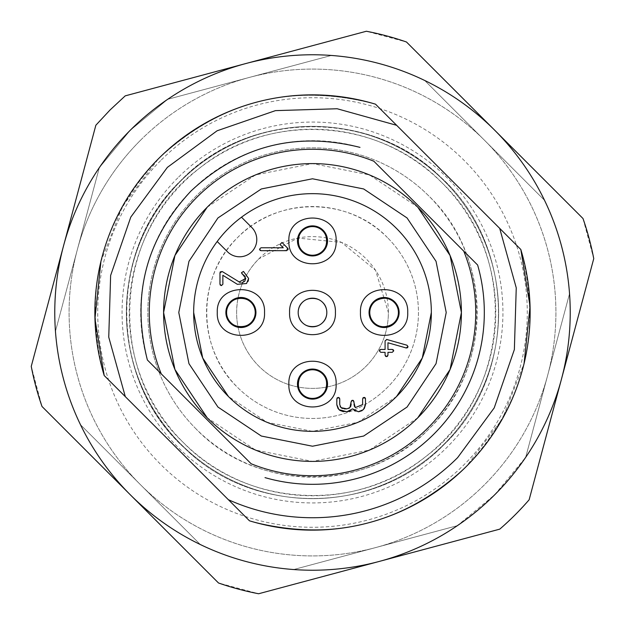 <?xml version="1.0" encoding="UTF-8"?>
<svg xmlns="http://www.w3.org/2000/svg" width="625" height="625" viewBox="0 0 625 625"><rect width="100%" height="100%" fill="white"/><g stroke="black" fill="none" stroke-linecap="round" stroke-linejoin="round"><path stroke-width="0.47" stroke-dasharray="3.12 2.34" d="M140.383 140.383A243.406 243.406 0 0 0 140.383 484.617A243.406 243.406 0 0 0 484.617 484.617A243.406 243.406 0 0 0 484.617 140.383A243.406 243.406 0 0 0 77.383 249.5L55.461 331.32L99.312 167.68L130.258 130.258L167.68 99.312L331.32 55.461C364.031 57.914 395.164 66.258 424.719 80.484L544.516 200.281C558.742 229.836 567.086 260.969 569.539 293.68L525.688 457.32L494.742 494.742L457.32 525.688L293.68 569.539C260.969 567.086 229.836 558.742 200.281 544.516L80.484 424.719C66.258 395.164 57.914 364.031 55.461 331.32A257.727 257.727 0 0 0 80.484 424.719L200.281 544.516A257.727 257.727 0 0 0 293.68 569.539L457.32 525.688A257.727 257.727 0 0 0 525.688 457.32L569.539 293.68A257.727 257.727 0 0 0 544.516 200.281L424.719 80.484A257.727 257.727 0 0 0 331.32 55.461L167.68 99.312L130.258 130.258L99.312 167.68L77.383 249.5A243.406 243.406 0 0 0 484.617 484.617A243.406 243.406 0 0 0 249.5 77.383A243.406 243.406 0 0 0 140.383 140.383M180.883 180.883A186.133 186.133 0 0 0 180.883 444.117A186.133 186.133 0 0 0 444.117 444.117A186.133 186.133 0 0 0 444.117 180.883A186.133 186.133 0 0 0 180.883 180.883A186.133 186.133 0 0 0 180.883 444.117A186.133 186.133 0 0 0 444.117 444.117A186.133 186.133 0 0 0 444.117 180.883A186.133 186.133 0 0 0 180.883 180.883A186.133 186.133 0 0 1 444.117 180.883A186.133 186.133 0 0 1 444.117 444.117A186.133 186.133 0 0 1 180.883 444.117A186.133 186.133 0 0 1 180.883 180.883A186.133 186.133 0 0 0 180.883 444.117A186.133 186.133 0 0 0 444.117 444.117A186.133 186.133 0 0 0 444.117 180.883A186.133 186.133 0 0 0 180.883 180.883A186.133 186.133 0 0 0 180.883 444.117A186.133 186.133 0 0 0 444.117 444.117A186.133 186.133 0 0 0 444.117 180.883A186.133 186.133 0 0 0 180.883 180.883A186.133 186.133 0 0 0 180.883 444.117A186.133 186.133 0 0 0 444.117 444.117A186.133 186.133 0 0 0 444.117 180.883A186.133 186.133 0 0 0 180.883 180.883M461.406 312.5A148.906 148.906 0 0 1 312.5 461.406A148.906 148.906 0 0 1 163.594 312.5A148.906 148.906 0 0 1 312.5 163.594A148.906 148.906 0 0 1 461.406 312.5A148.906 148.906 0 0 0 312.5 163.594A148.906 148.906 0 0 0 163.594 312.5A148.906 148.906 0 0 0 312.5 461.406A148.906 148.906 0 0 0 461.406 312.5M193.656 312.5A118.844 118.844 0 0 1 312.5 193.656A118.844 118.844 0 0 1 431.344 312.5M217.203 241.5A118.844 118.844 0 0 1 241.5 217.203L251.75 227.453A17.18 17.18 0 0 1 246.18 255.477A17.18 17.18 0 0 1 227.453 251.75L217.203 241.5A118.844 118.844 0 0 1 241.5 217.203M396.539 396.523L357.984 422.289L312.508 431.344L267.023 422.297L228.469 396.531M222.852 278.453L222.852 275.289L237.344 284.312L246.531 283.523L247.914 281.625M222.852 284.188L222.852 282.805M219.984 282.367L220.156 284.992M220.047 272.195L219.992 276.617M239.102 282.039L222.242 271.531M242.039 282.719L240.195 282.555M244.5 275.719L245.766 278.445M241.703 273.57L242.156 273.969M248.508 279.82L248.625 278.453L243.484 271.43M342.148 408.469L344.461 408.891M346.867 408.859L348.805 408.414M349.898 407.609L350.703 406.523M351.18 404.156L351.148 401.813M351.758 400.461L353.422 400.453M354.031 401.813L354 404.141M354.445 406.477L355.266 407.625M362.609 401.68L362.617 399.031M363.172 397.617L364.023 397.414M364.047 397.414L364.484 397.453M365.062 397.719L365.414 398.32M365.477 401.008L365.469 404.875M364.227 408.633L362.141 410.641M358.867 411.711L355.258 411.086M354.148 410.43L352.594 408.867L350.656 410.687M347.156 411.719L343.43 411.703M339.711 410.32L338.102 408.641M336.852 405.023L336.844 401.359M336.844 399.062L337.039 397.977M339.547 398.055L339.703 400.5M339.703 404.164L340.133 406.492M383.562 349.461L385.086 349.461L385.086 340.867L386.914 339.477L407.633 345.586M407.406 347.844L406.359 348.016M406.141 347.984L387.953 342.758L387.953 349.461L389.477 349.461M391.578 349.461L393.094 349.648M393.641 350.461L393.656 351.242M392.25 352.328L389.688 352.328M387.953 353.469L387.953 355.188M387.352 356.438L385.695 356.445M385.086 355.188L385.086 353.469M383.352 352.328L380.789 352.328M379.383 351.242L379.398 350.461M379.938 349.656L381.461 349.461M288.148 249.367L288.023 249.977M287.836 250.258L277.789 250.641M265 250.648L260.164 250.484M259.523 249.211L260.953 247.781L283.273 247.781L279.977 244.484L281.992 242.469L287.586 248.07M255.227 312.5A14.32 14.32 0 0 0 230.789 302.375A14.32 14.32 0 0 0 235.43 325.727A14.32 14.32 0 0 0 255.227 312.5C256.102 330.969 225.711 330.969 226.594 312.5C225.711 294.031 256.102 294.031 255.227 312.5C256.102 330.969 225.711 330.969 226.594 312.5C225.711 294.031 256.102 294.031 255.227 312.5M313.75 369.828A14.32 14.32 0 0 0 299.047 388.984A14.32 14.32 0 0 0 322.625 394.211A14.32 14.32 0 0 0 313.75 369.828C332.219 370.562 329.57 400.836 311.25 398.352C292.781 397.617 295.43 367.344 313.75 369.828C332.219 370.562 329.57 400.836 311.25 398.352C292.781 397.617 295.43 367.344 313.75 369.828M397.922 308.797A14.32 14.32 0 0 0 373.969 302.375A14.32 14.32 0 0 0 370.258 316.203A14.32 14.32 0 0 0 394.211 322.625A14.32 14.32 0 0 0 397.922 308.797C403.547 326.406 374.195 334.273 370.258 316.203C364.633 298.594 393.984 290.727 397.922 308.797C403.547 326.406 374.195 334.273 370.258 316.203C364.633 298.594 393.984 290.727 397.922 308.797M312.5 226.594A14.32 14.32 0 0 0 299.273 246.391A14.32 14.32 0 0 0 322.625 251.031A14.32 14.32 0 0 0 312.5 226.594C330.969 225.711 330.969 256.102 312.5 255.227C294.031 256.102 294.031 225.711 312.5 226.594C330.969 225.711 330.969 256.102 312.5 255.227C294.031 256.102 294.031 225.711 312.5 226.594M326.82 312.5C327.695 330.969 297.305 330.969 298.18 312.5C297.305 294.031 327.695 294.031 326.82 312.5C327.695 330.969 297.305 330.969 298.18 312.5C297.305 294.031 327.695 294.031 326.82 312.5M258.844 258.844A75.883 75.883 0 0 1 366.156 258.844A75.883 75.883 0 0 1 366.156 366.156A75.883 75.883 0 0 1 258.844 366.156A75.883 75.883 0 0 1 258.844 258.844L297.695 238.078L341.539 242.391L375.594 270.344L388.383 312.5A75.883 75.883 0 0 1 283.461 382.609A75.883 75.883 0 0 1 236.617 312.5C236.922 291.672 244.328 273.781 258.844 258.844M444.305 444.305C376.961 515.039 253.898 516.82 184.547 448.047C108.82 380.305 106.945 250.594 180.695 180.695C248.039 109.961 371.102 108.18 440.453 176.953C516.18 244.695 518.055 374.406 444.305 444.305C376.961 515.039 253.898 516.82 184.547 448.047C108.82 380.305 106.945 250.594 180.695 180.695C248.039 109.961 371.102 108.18 440.453 176.953C516.18 244.695 518.055 374.406 444.305 444.305M100.914 261.555L122.648 206.094L158.609 158.609C100.617 220.914 82.477 293.219 104.188 375.523A217.633 217.633 0 0 1 375.523 104.188C293.219 82.477 220.914 100.617 158.609 158.609C220.914 100.617 293.219 82.477 375.523 104.188L520.812 249.477C542.523 331.781 524.383 404.086 466.391 466.391A217.633 217.633 0 0 0 520.812 249.477M104.188 375.523L249.477 520.812A217.633 217.633 0 0 0 466.391 466.391C404.086 524.383 331.781 542.523 249.477 520.812L104.188 375.523L249.477 520.812C331.781 542.523 404.086 524.383 466.391 466.391L502.352 418.906L524.086 363.445M125.227 95.859L366.367 31.25L406.477 42L583 218.523L593.75 258.633L529.141 499.773L514.984 514.984L499.773 529.141L258.633 593.75L218.523 583L42 406.477L31.25 366.367L95.859 125.227L110.016 110.016L125.227 95.859M477.625 265.008A171.82 171.82 0 0 1 265.008 477.625M161.242 373.859L251.141 463.758M147.375 359.992A171.82 171.82 0 0 1 359.992 147.375M463.758 251.141L373.859 161.242M442.094 182.906C379.758 117.852 268.711 111.266 199.125 168.5C113.867 231.531 105.688 369.43 182.906 442.094C245.242 507.148 356.289 513.734 425.875 456.5C511.133 393.469 519.312 255.57 442.094 182.906A183.273 183.273 0 0 0 182.906 182.906A183.273 183.273 0 0 0 182.906 442.094A183.273 183.273 0 0 0 442.094 442.094A183.273 183.273 0 0 0 442.094 182.906M180.883 444.117A186.133 186.133 0 0 1 180.883 180.883A186.133 186.133 0 0 1 444.117 180.883A186.133 186.133 0 0 1 444.117 444.117A186.133 186.133 0 0 1 180.883 444.117C108.742 375.602 108.742 249.398 180.883 180.883C249.398 108.742 375.602 108.742 444.117 180.883A186.133 186.133 0 0 1 444.117 444.117A186.133 186.133 0 0 1 180.883 444.117M196.07 428.93A164.656 164.656 0 0 1 196.07 196.07A164.656 164.656 0 0 1 428.93 196.07A164.656 164.656 0 0 1 428.93 428.93A164.656 164.656 0 0 1 196.07 428.93A164.656 164.656 0 0 1 196.07 196.07A164.656 164.656 0 0 1 428.93 196.07C492.75 256.68 492.75 368.32 428.93 428.93C368.32 492.75 256.68 492.75 196.07 428.93M387.422 237.578A105.953 105.953 0 0 0 237.578 237.578A105.953 105.953 0 0 0 237.578 387.422A105.953 105.953 0 0 0 387.422 387.422A105.953 105.953 0 0 0 387.422 237.578A105.953 105.953 0 0 1 387.422 387.422A105.953 105.953 0 0 1 237.578 387.422C196.516 348.422 196.516 276.578 237.578 237.578C276.578 196.516 348.422 196.516 387.422 237.578M207.195 207.211L255.508 174.93L312.5 163.594L369.484 174.93L417.797 207.211M417.789 417.805L369.477 450.078L312.5 461.406L255.516 450.07L207.211 417.797M160.633 160.633A214.773 214.773 0 0 0 160.633 464.367A214.773 214.773 0 0 0 464.367 464.367A214.773 214.773 0 0 0 464.367 160.633A214.773 214.773 0 0 0 160.633 160.633M177.844 177.844A190.43 190.43 0 0 0 177.844 447.156A190.43 190.43 0 0 0 447.156 447.156A190.43 190.43 0 0 0 447.156 177.844A190.43 190.43 0 0 0 177.844 177.844"/><path stroke-width="0.94" d="M417.797 207.211L450.07 255.516L461.406 312.5A148.906 148.906 0 0 1 312.5 461.406A148.906 148.906 0 0 1 163.594 312.5A148.906 148.906 0 0 1 312.5 163.594A148.906 148.906 0 0 1 461.406 312.5L450.07 369.492L417.789 417.805M178.781 312.5L188.961 261.328L217.945 217.945L261.328 188.961L312.5 178.781L363.672 188.961L407.055 217.945L436.039 261.328L446.219 312.5L436.039 363.672L407.055 407.055L363.672 436.039L312.5 446.219L261.328 436.039L217.945 407.055L188.961 363.672L178.781 312.5M431.344 312.5A118.844 118.844 0 0 0 312.5 193.656A118.844 118.844 0 0 0 193.656 312.5A118.844 118.844 0 0 0 312.5 431.344A118.844 118.844 0 0 0 431.344 312.5L422.297 357.977L396.539 396.523M228.469 396.531L202.703 357.977L193.656 312.5M222.852 282.805L222.852 278.453M220.156 284.992L221.414 285.617L222.852 284.188M219.992 276.617L219.984 282.367M240.195 282.555L222.242 271.531L220.164 271.906M222.242 271.531L219.984 272.734L219.945 284.18L221.422 285.617L222.891 284.188L222.852 275.289L237.344 284.312L246.531 283.523L248.625 278.453L243.484 271.43L241.461 272.727L245.766 278.445L244.805 281.156M244.563 281.43L242.039 282.719M243.484 271.43L241.469 272.727L242.156 273.969L244.5 275.719M247.914 281.625L248.508 279.82M340.133 406.492L342.148 408.469M344.461 408.891L346.836 408.859M348.805 408.414L349.898 407.609L351.156 401.703L352.594 400.242L354.031 401.813M350.703 406.523L351.18 404.156M351.148 401.813L351.758 400.461M353.422 400.453L355.266 407.625L362.617 404.562L362.609 401.68M354 404.141L354.445 406.477M362.617 399.031L363.172 397.617M364.484 397.453L365.062 397.719M365.414 398.32L365.477 401.008M365.469 404.875L364.227 408.633M362.141 410.641L358.867 411.711M355.258 411.086L354.148 410.43M350.656 410.687L347.156 411.719M343.43 411.703L339.711 410.32M338.102 408.641L336.852 405.023M336.844 401.359L336.844 399.062M337.039 397.977L338.273 397.414L339.75 398.836L339.734 404.57L340.945 407.625L346.867 408.859L349.898 407.609M338.367 397.414L339.547 398.055M339.703 400.5L339.703 404.164M386.633 339.445L406.953 345.203L407.992 346.695M407.977 346.906L407.406 347.844M406.359 348.016L387.953 342.758L387.953 349.461L392.234 349.414L393.703 350.891L392.25 352.336L387.953 352.328L387.953 353.469M389.477 349.461L391.578 349.461M393.094 349.648L393.641 350.461M393.68 350.891L392.25 352.328M389.688 352.328L387.953 352.328L387.953 355.188L387.352 356.438M385.695 356.445L385.086 355.195L385.086 352.328L383.352 352.328M385.086 353.469L385.086 352.328L380.789 352.336L379.359 350.891M379.398 350.461L379.938 349.656M381.461 349.461L383.562 349.461M335.406 312.5C336.828 282.945 288.172 282.945 289.594 312.5C288.172 342.055 336.828 342.055 335.406 312.5M264.531 312.5C266 282.023 215.82 282.023 217.281 312.5C215.82 342.977 266 342.977 264.531 312.5M336.125 384.094C337.586 353.609 287.414 353.609 288.875 384.094C287.414 414.57 337.586 414.57 336.125 384.094M407.719 312.5C409.18 282.023 359 282.023 360.469 312.5C359 342.977 409.18 342.977 407.719 312.5M336.125 240.906C337.586 210.43 287.414 210.43 288.875 240.906C287.414 271.391 337.586 271.391 336.125 240.906M287.586 248.07L286.719 250.656L260.953 250.688L259.523 249.211L260.953 247.781L283.273 247.781L279.977 244.484L281.992 242.469L287.914 248.445M287.922 248.461L288.148 249.367M277.789 250.641L265 250.648M260.164 250.484L259.523 249.25M241.5 217.203L251.75 227.453A17.18 17.18 0 0 1 246.18 255.477A17.18 17.18 0 0 1 227.453 251.75L217.203 241.5M245.766 278.445L239.102 282.039M355.266 407.625L362.625 404.562L362.641 398.844L364.023 397.391M364.047 397.391L365.453 398.836L365.5 404.57L363.391 409.664L358.32 411.742L352.594 408.867L346.875 411.75L338.914 409.648L336.805 404.578L336.82 398.844L338.273 397.414M380.805 349.414L385.086 349.461L385.086 340.867L386.914 339.477M406.953 345.203L407.992 346.594L406.141 347.984M387.953 355.188L386.523 356.648L385.086 355.188M380.789 352.336L379.336 350.891L380.797 349.414M298.18 312.5A14.32 14.32 0 0 1 312.5 298.18A14.32 14.32 0 0 1 326.82 312.5A14.32 14.32 0 0 1 312.5 326.82A14.32 14.32 0 0 1 298.18 312.5A14.32 14.32 0 0 1 312.5 298.18A14.32 14.32 0 0 1 326.82 312.5A14.32 14.32 0 0 1 312.5 326.82A14.32 14.32 0 0 1 298.18 312.5M225.875 312.5A15.031 15.031 0 0 1 240.906 297.469A15.031 15.031 0 0 1 255.945 312.5A15.031 15.031 0 0 1 240.906 327.531A15.031 15.031 0 0 1 225.875 312.5M297.469 384.094A15.031 15.031 0 0 1 312.5 369.055A15.031 15.031 0 0 1 327.531 384.094A15.031 15.031 0 0 1 312.5 399.125A15.031 15.031 0 0 1 297.469 384.094M369.055 312.5A15.031 15.031 0 0 1 384.094 297.469A15.031 15.031 0 0 1 399.125 312.5A15.031 15.031 0 0 1 384.094 327.531A15.031 15.031 0 0 1 369.055 312.5M297.469 240.906A15.031 15.031 0 0 1 312.5 225.875A15.031 15.031 0 0 1 327.531 240.906A15.031 15.031 0 0 1 312.5 255.945A15.031 15.031 0 0 1 297.469 240.906M125.227 95.859L366.367 31.25A286.359 286.359 0 0 1 406.477 42L583 218.523A286.359 286.359 0 0 1 593.75 258.633L529.141 499.773A286.359 286.359 0 0 1 499.773 529.141L258.633 593.75A286.359 286.359 0 0 1 218.523 583L42 406.477A286.359 286.359 0 0 1 31.25 366.367L95.859 125.227L110.016 110.016L125.227 95.859M130.258 130.258A257.727 257.727 0 0 1 561.445 379.203A257.727 257.727 0 0 1 130.258 494.742A257.727 257.727 0 0 1 130.258 130.258M104.188 375.523A217.633 217.633 0 0 1 375.523 104.188L396.641 125.305L337.164 108.75L275.453 110.633L217.102 130.781L167.375 167.375L130.789 217.102L110.633 275.453L108.75 337.156L125.305 396.641L104.188 375.523L94.953 318.758L100.914 261.555M520.812 249.477A217.633 217.633 0 0 1 249.477 520.812L228.359 499.695A205.234 205.234 0 0 0 457.625 457.625L494.211 407.898L514.367 349.547L516.25 287.844L499.695 228.359L520.812 249.477L530.047 306.242L524.086 363.445M125.305 396.641L228.359 499.695M499.695 228.359L396.641 125.305M147.375 359.992L251.141 463.758A163.227 163.227 0 0 0 463.758 251.141L373.859 161.242A163.227 163.227 0 0 0 161.242 373.859L147.375 359.992C131.289 295.75 145.828 239.422 191.008 191.008C239.422 145.828 295.75 131.289 359.992 147.375M477.625 265.008L463.758 251.141L477.625 265.008A171.82 171.82 0 0 1 265.008 477.625M207.211 417.797L174.93 369.484L163.594 312.5L174.922 255.523L207.195 207.211M312.5 255.227A14.32 14.32 0 0 1 298.18 240.906A14.32 14.32 0 0 1 312.5 226.594A14.32 14.32 0 0 1 326.82 240.906A14.32 14.32 0 0 1 312.5 255.227M226.594 312.5A14.32 14.32 0 0 1 240.906 298.18A14.32 14.32 0 0 1 255.227 312.5A14.32 14.32 0 0 1 240.906 326.82A14.32 14.32 0 0 1 226.594 312.5M370.258 316.203A14.32 14.32 0 0 1 380.383 298.672A14.32 14.32 0 0 1 397.922 308.797A14.32 14.32 0 0 1 387.797 326.328A14.32 14.32 0 0 1 370.258 316.203M311.25 398.352A14.32 14.32 0 0 1 298.234 382.844A14.32 14.32 0 0 1 313.75 369.828A14.32 14.32 0 0 1 326.766 385.336A14.32 14.32 0 0 1 311.25 398.352"/></g></svg>
